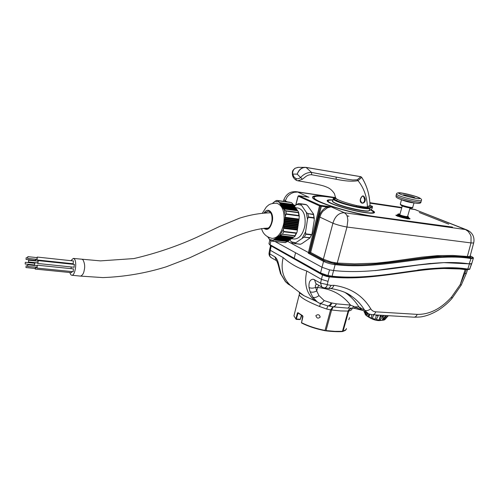 <?xml version="1.0" encoding="UTF-8"?>
<svg xmlns="http://www.w3.org/2000/svg" width="499" height="499" viewBox="0 0 499 499"><rect width="100%" height="100%" fill="white"/><g stroke="black" fill="none" stroke-linecap="round" stroke-linejoin="round"><path stroke-width="0.75" d="M328.691 200.336L327.169 200.804M370.801 209.692C373.046 210.734 374.294 211.57 374.531 212.206C374.73 213.36 371.674 213.51 365.355 212.668C351.171 210.796 327.232 203.324 327.182 200.841C326.951 199.906 328.891 199.612 332.995 199.968M298.196 196.163L319.479 205.881L320.402 206.112L320.19 205.301L321.188 205.445L321.4 206.249L320.402 206.112L309.343 252.787L308.444 252.538L319.479 205.887L320.19 205.301L298.845 195.714L298.159 196.275L295.82 205.07M335.684 198.053L330.232 197.236C319.135 195.645 313.752 195.839 314.064 197.816C314.432 198.839 316.628 200.255 320.664 202.064C332.521 207.397 358.675 214.352 375.454 216.641L452.481 227.082L447.977 226.87L374.705 216.685C351.652 213.697 312.486 201.446 312.536 197.479C312.299 195.496 317.651 195.29 328.579 196.868L335.684 197.928M369.871 203.037L401.751 207.84M401.726 207.927L369.884 203.155M448.744 224.145L419.297 212.499L448.738 224.157M397.709 214.988L395.838 215.2L397.485 216.186L407.589 218.868L410.084 218.743L408.513 217.789M373.296 211.564L374.406 212.699M314.014 197.598L313.946 198.284L316.466 200.492M409.779 218.986L409.136 218.587M396.755 215.381L396.013 215.412M80.526 276.103L80.613 276.109C82.553 275.236 83.745 273.309 84.194 270.333C85.129 266.672 84.711 263.148 82.946 259.754L82.085 259.368M70.864 260.678L73.309 258.413L74.126 258.794C77.357 261.177 75.23 275.978 71.769 275.248L70.902 274.824L69.741 272.504M71.975 264.171L72.099 263.653M74.039 267.183L74.301 264.47M73.135 263.709L73.397 261.002M71.345 272.61L72.099 271.593M71.07 268.649L71.201 266.94M73.141 271.643L73.397 268.942M35.909 259.255L35.441 260.915M35.123 260.883L34.949 260.366M37.593 261.139L38.161 260.671L37.774 263.491L37.431 262.873M36.776 257.603L37.344 257.135L36.951 259.948L36.614 259.33M35.859 267.383L35.236 269.067L34.893 268.456M34.25 263.204L34.811 262.736L34.537 265.499M34.319 265.48L34.088 264.919M36.726 265.724L37.294 265.256L36.907 268.069L36.564 267.452M26.017 259.43L26.173 257.702L26.017 259.43L35.335 260.409L35.71 259.231M28.449 261.944L37.824 262.917L38.205 261.863L37.98 261.183L28.605 260.204L28.449 261.944L28.605 260.204M36.926 259.33L37.088 257.665M35.204 268.456L35.66 267.364M25.168 264.008L34.475 264.957L34.849 263.915L34.631 263.241L25.318 262.281L25.168 264.008L25.318 262.281M27.588 266.547L37.182 267.271L37.113 265.761L27.744 264.813L27.588 266.547L27.744 264.813M27.582 258.339L27.813 256.642L27.582 258.339M26.179 265.873L25.948 267.564L26.179 265.873M414.862 203.062L401.87 199.831M264.944 212.817L268.181 211.114C271.169 211.956 272.417 215.2 271.93 220.851C270.882 226.035 268.905 228.654 266.011 228.717L264.788 228.211M264.196 212.861C267.988 206.729 273.876 212.356 272.398 220.938C270.483 228.561 267.607 231.006 263.784 228.286M272.049 238.379L272.18 238.391C277.912 238.079 281.816 232.84 283.9 222.679C284.879 211.576 282.428 205.077 276.558 203.199C268.718 203.386 268.375 205.544 266.397 206.904L262.468 212.992M274.238 239.632L274.7 239.308L288.509 240.855L288.042 241.179L273.951 239.408L272.666 241.248L285.066 242.62L287.58 241.504L273.783 239.963M275.161 238.977L275.629 238.647L289.445 240.2L288.977 240.524L274.874 238.753L274.7 239.308M276.09 238.31L276.552 237.979L290.387 239.545L289.913 239.876L275.797 238.092L275.629 238.647M277.02 237.649L277.481 237.318L291.329 238.89L290.855 239.221L276.727 237.424L276.552 237.979M277.949 236.981L278.417 236.651L292.271 238.235L291.796 238.566L277.656 236.757L277.481 237.318M278.885 236.314L279.353 235.983L293.219 237.574L292.745 237.904L278.592 236.089L278.417 236.651M295.04 235.983L282.44 234.268L294.946 235.728L294.94 236.264L293.693 237.243L279.527 235.422L279.353 235.983M279.82 235.647L283.395 229.303L285.353 216.229L284.249 209.474L283.532 209.044L282.49 206.966L282.147 207.066L281.804 205.981L281.455 206.081L278.972 201.939L274.974 201.309L272.566 203.386M267.689 236.894L268.942 238.21L269.354 239.426L273.29 240.312M288.509 240.855L288.622 240.487M289.445 240.2L289.563 239.832M290.387 239.545L290.499 239.177M291.329 238.89L291.441 238.522M292.271 238.235L292.389 237.861M293.219 237.574L293.337 237.2M281.947 234.461L280.407 235.229M283.395 229.303L283.688 231.798L296.206 233.282L297.005 232.222L297.441 230.07L283.532 228.386M297.441 230.07L297.267 229.602L283.357 227.918M297.267 229.602L297.572 229.228L283.663 227.538M297.572 229.228L297.697 228.386L283.788 226.683M297.697 228.386L297.523 227.918L283.613 226.209M297.523 227.918L297.828 227.544L283.912 225.835M297.828 227.544L297.959 226.696L284.043 224.98M297.959 226.696L297.778 226.228L283.869 224.506M297.778 226.228L298.084 225.854L284.168 224.126M298.084 225.854L298.215 225.012L284.299 223.271M298.215 225.012L298.034 224.544L284.124 222.804M298.034 224.544L298.34 224.163L284.424 222.417M298.34 224.163L298.471 223.321L284.555 221.568M298.471 223.321L298.296 222.853L284.38 221.094M298.296 222.853L298.595 222.473L284.68 220.714M298.595 222.473L298.726 221.631L284.81 219.859M298.726 221.631L298.552 221.163L284.636 219.385M298.552 221.163L298.857 220.783L284.935 219.005M298.857 220.783L298.982 219.94L285.066 218.15M298.982 219.94L298.807 219.473L284.892 217.676M298.807 219.473L299.113 219.092L285.191 217.296M299.113 219.092L299.188 215.942L286.064 214.214L285.353 216.229M286.064 214.214L286.37 213.878L285.908 211.058L298.433 212.736L298.589 212.125L297.772 210.828L283.881 208.944M284.249 209.474L285.908 211.058M297.416 210.778L297.416 210.335L283.532 208.445M297.416 210.335L297.067 209.842L283.183 207.952M296.718 209.792L296.718 209.349L282.839 207.459M296.718 209.349L296.362 208.863L282.49 206.966M296.013 208.813L296.013 208.37L282.147 206.474M296.013 208.37L295.664 207.883L281.804 205.981M295.314 207.834L295.314 207.397L281.455 205.488M295.314 207.397L294.965 206.91L281.112 204.995M294.616 206.86L294.616 206.418L280.769 204.503M294.616 206.418L294.267 205.931L280.426 204.016M293.923 205.887L293.923 205.451L280.082 203.523M293.923 205.451L293.574 204.964L279.739 203.037M293.225 204.914L293.225 204.478L279.396 202.544M293.225 204.478L291.566 202.656L278.548 200.823L278.972 201.939M278.548 200.823L276.483 200.498L274.974 201.309M274.356 202.095L274.02 202.045M273.44 202.806L273.103 202.762M268.281 237.331L267.951 237.293M268.942 238.335L268.612 238.297M270.714 240.774L272.61 241.242L270.552 240.686L269.354 239.426M287.58 241.504L287.692 241.136M309.904 237.867L303.941 237.175L294.591 243.581L300.504 244.236L301.995 243.531L309.798 238.135L312.043 233.85L314.258 220.24L313.509 213.971L307.802 206.031L306.536 204.783L304.951 204.359L306.18 204.627M286.37 213.878L298.901 215.531L299.188 215.942M278.667 200.723L291.566 202.656M300.504 244.236L292.451 243.15L289.751 239.857M294.404 206.124L298.277 203.586L306.074 204.602M306.536 204.783L300.604 203.948L306.28 212.25L307.565 213.528L313.534 214.327M314.189 218.1L308.214 217.314L307.49 219.36L305.594 231.723L305.675 233.863L311.644 234.567M294.154 239.021L294.26 239.033C299.506 238.784 303.068 234.187 304.945 225.249C305.825 215.474 303.573 209.748 298.202 208.071L295.314 207.671M303.941 237.175L309.817 237.624M311.264 234.879L305.856 234.243L305.675 233.863M308.214 217.314L308.501 216.99L313.915 217.701M313.372 214.564L307.565 213.528M294.541 259.031L294.229 258.239L320.558 272.953L321.998 267.271L275.036 241.51M470.813 263.971L469.44 263.902C441.528 259.511 408.974 266.74 375.148 270.601C399.294 266.971 422.21 264.314 443.898 262.636L469.116 263.859L471.044 258.551L470.532 258.494L470.283 257.721C431.049 251.172 383.12 269.61 334.941 263.778L324.263 260.796L323.545 261.389L321.998 267.271L329.552 269.865L327.781 276.178L320.776 273.726L327.244 276.053L331.536 276.764L327.806 276.165M375.148 270.601L430.469 263.441C399.986 267.027 367.102 274.25 333.594 270.52L332.084 276.19C381.068 281.417 428.304 262.805 467.257 268.98L467.812 269.036L467.058 269.522M329.477 276.508L329.303 276.87L326.633 276.427L322.597 275.005L270.558 245.602L269.622 249.743L270.283 250.28L269.678 255.307L270.146 256.605L271.531 257.864M276.49 260.759L274.824 256.798C276.458 257.921 277.7 260.322 278.561 264.002L281.093 274.307L285.696 281.873L288.297 284.218L292.164 286.482M279.228 269.229L279.914 270.209M318.755 285.297L317.657 287.493L315.836 287.349C313.191 288.353 310.927 288.403 309.037 287.505C308.625 282.191 310.035 279.428 313.26 279.215L320.533 283.108L322.616 274.6M324.144 300.566C322.554 302.806 320.869 303.648 319.104 303.093L317.121 301.783L312.761 297.142L310.079 291.697C311.956 292.557 314.164 292.302 316.703 290.923L318.942 295.564L324.144 300.566L330.999 302.812L336.388 303.829L350.479 305.089C342.557 294.709 331.617 288.846 317.657 287.493L316.703 290.923L315.268 285.871L316.378 283.912L315.842 283.607L314.501 279.64M352.575 308.139L353.791 306.255L352.55 308.139L348.04 308.139L350.479 305.089L362.829 310.415M349.518 317.657L348.813 319.722L349.518 317.657M376.383 314.975L376.296 315.306L378.223 315.767L378.423 315.1M381.205 315.262L380.93 316.279L382.646 316.503L382.989 315.362M385.147 315.493L384.835 316.634L386.064 316.584L386.369 315.561M387.586 315.636L387.392 316.322L388.06 315.661M302.987 316.547L301.533 322.666C308.126 326.009 315.961 328.598 325.03 330.425L330.581 309.879L340.518 310.933L348.115 311.077L348.739 309.754L351.377 308.114M327.799 305.893L326.695 309.043L319.535 306.492C307.259 301.477 300.485 297.566 299.219 294.766L299.668 293.044L304.034 295.739L299.25 292.501M299.519 292.701L299.431 294.079M294.229 314.694L293.936 315.886L295.882 318.93L297.41 313.085L297.903 312.636L302.6 315.674L302.962 316.69M320.227 317.033C318.83 318.306 317.657 318.443 316.722 317.439L315.836 315.73C317.245 314.532 318.449 314.42 319.454 315.387L320.227 317.033M297.367 302.176L296.893 303.723M297.41 313.085L298.078 313.035M298.159 313.041L297.903 312.636M302.787 316.042L302.6 315.674M299.219 294.759L293.936 315.886L296.138 319.341L295.882 318.93L300.273 319.323L301.408 315.299M300.273 319.323L301.795 315.524M350.342 308.12L354.271 308.301L355.313 306.848L358.881 306.897C355.431 301.334 351.071 296.699 345.801 292.988L345.152 292.539M348.04 308.139L332.939 306.829C334.293 306.798 335.447 305.793 336.388 303.829C335.615 305.756 334.567 306.773 333.245 306.879L331.586 310.047L326.028 330.581L334.898 331.348L342.457 331.342L348.115 311.077L348.714 311.014L343.056 331.261C345.308 330.681 346.418 329.758 346.387 328.473M330.338 306.267L332.939 306.829L330.581 309.879L326.695 309.043M300.242 319.491L296.287 319.348M331.929 302.918C331.211 304.933 330.126 305.956 328.679 305.987L330.488 306.292M386.064 316.584L382.864 320.239L384.28 319.946L387.392 316.322M384.511 319.167L384.28 319.946M382.646 316.503L379.964 320.133L381.093 320.289L382.271 320.264L384.835 316.634M383.662 315.405L382.271 320.264M378.223 315.767L376.283 319.491L379.14 320.027L380.93 316.279M380.456 315.218L379.14 320.027M373.501 314.807L372.416 318.418L375.36 319.273L376.296 315.306M369.784 314.22L368.948 317.077L371.53 318.113L371.481 314.632M367.195 312.96L366.434 315.68L368.25 316.74L367.551 313.197M365.33 314.121L366.023 315.362L364.975 311.663M387.804 316.472L388.153 315.667M387.96 316.01L384.835 319.684M373.402 314.8L372.416 318.418M368.948 313.902L368.948 317.077M365.817 312.149L366.434 315.68M364.208 311.22L365.249 314.445M364.332 312.43L364.102 311.151M351.464 308.114L349.294 309.692L348.714 311.014C350.972 310.521 352.069 309.679 352.001 308.488M355.575 307.004L354.483 308.338M327.781 305.887L328.604 305.981M292.869 287.112L290.873 285.784C283.033 278.692 280.463 269.298 283.164 257.603C290.262 263.697 298.128 268.169 306.766 271.026C303.991 283.831 306.505 293.512 314.301 300.067L319.104 303.093L327.837 305.893C329.278 305.825 330.332 304.802 330.999 302.812M368.318 313.615L364.632 310.222C361.326 304.721 357.053 300.111 351.82 296.406L345.402 292.657M310.079 291.697L309.037 287.505M319.535 306.492L320.42 303.797M322.342 287.38L321.867 287.1L320.533 283.108L327.288 284.586L328.036 281.361L321.381 279.34L306.766 271.026M316.884 301.639L304.034 295.739M273.078 258.775L273.633 259.081M269.042 253.049L269.653 253.823L274.824 256.798M328.036 281.361L329.303 276.87C377.974 282.403 425.822 263.566 465.155 269.678L460.215 284.592L451.551 297.048C440.829 308.862 429.365 314.632 417.152 314.37L375.735 311.831C375.123 313.684 374.1 314.657 372.659 314.757C369.684 314.32 367.819 313.696 367.064 312.873L361.357 309.561L358.881 306.897L364.632 310.222C366.528 311.027 368.568 310.553 370.745 308.806C362.704 295.514 350.423 287.68 333.9 285.309C333.195 287.368 332.091 288.422 330.594 288.472L330.594 288.472C340.337 290.15 347.416 292.794 351.82 296.406L351.82 296.406M327.288 284.586L327.381 284.736C326.739 286.775 325.697 287.836 324.244 287.929L324.2 287.923M324.219 287.929L324.256 287.929C325.71 287.848 326.758 286.782 327.406 284.736L331.161 285.403L333.9 285.309M315.842 283.6L321.867 287.1L324.244 287.929L330.55 288.466M375.735 311.831C373.558 311.669 371.898 310.659 370.745 308.806M316.335 301.415L317.358 301.964M467.594 269.597L465.155 269.678L465.33 269.366M467.257 268.98L466.634 269.504C427.687 263.372 380.001 282.041 331.536 276.764L332.084 276.19L327.469 275.417L327.244 276.053M471.674 263.778L469.765 268.998L467.812 269.036L469.44 263.902M287.617 241.366L308.444 252.538L308.288 253.18L323.545 261.389C326.876 262.998 330.737 264.083 335.128 264.632L333.594 270.52L329.552 269.865M321.188 205.445L331.124 206.854L344.347 212.724C338.846 212.749 335.029 216.248 332.914 223.228L319.853 217.102L320.982 214.09L322.716 211.414L327.419 207.802L331.124 206.854L326.945 207.035L321.4 206.249L309.343 252.787L308.288 253.18M299.718 195.845L298.782 195.702L298.053 196.194L295.664 205.183M308.457 197.13L299.83 195.864M466.528 229.796L414.937 209.568L465.511 229.552L344.347 212.724L346.587 214.732L347.167 215.905L348.951 216.204L347.192 215.961L347.859 220.184L346.98 227.039L471 242.913L471.05 236.62L470.364 234.68L468.243 231.467L465.511 229.552L468.311 230.781M335.646 197.579L296.73 191.753L297.741 192.04L294.023 192.29L291.179 193.45L288.584 195.352L287.15 196.993L285.247 200.885L287.362 201.877M409.785 208.8L414.937 209.568L409.822 208.682M308.494 197.124L297.741 192.04L335.659 197.71M316.46 196.282L312.623 197.093M324.263 260.796L309.343 252.793L322.628 259.792C325.654 261.339 329.565 262.568 334.355 263.484L335.116 264.632M318.936 216.859L319.853 217.102L310.677 252.45L309.617 252.825L318.936 216.859L320.14 213.678L321.967 210.846L324.3 208.576L326.945 207.035L327.419 207.802M409.105 218.624L409.018 219.011M373.427 212.443L372.834 213.16M328.305 201.945L328.142 201.041M473.277 258.432L471.748 263.591L469.116 263.852M470.532 258.494C431.392 251.964 383.45 270.433 335.141 264.632L334.941 263.778M470.083 256.324C470.9 256.954 470.669 257.291 469.384 257.334L437.816 256.399C406.442 258.862 372.416 267.72 337.474 263.89L337.243 263.048L331.255 262.031L323.34 259.218L332.914 223.228C337.037 224.818 341.721 226.091 346.98 227.039L337.243 263.048L354.627 263.852L376.053 263.154L388.746 261.813L421.699 257.147L437.536 255.619L452.774 255.438L469.023 256.573L470.127 256.143L473.726 242.751M328.03 201.54L328.155 201.066C328.205 203.449 351.146 210.609 364.744 212.406C370.807 213.216 373.745 213.073 373.551 211.969L370.57 209.836M328.155 201.066C327.937 200.236 329.527 199.937 332.939 200.168M396.655 215.805L396.761 215.425C398.345 216.578 401.745 217.639 406.972 218.612L409.143 218.506L408.463 217.988M396.761 215.425L397.647 215.188M407.633 216.348L406.248 216.597C402.525 215.899 400.098 215.144 398.969 214.333L399.955 214.19M346.849 215.849L348.951 216.204M371.936 208.844L372.51 206.729L369.753 208.451L369.154 210.647L371.923 208.888L369.073 210.796M360.272 200.087L361.613 202.781C363.353 203.286 364.364 202.238 364.644 199.637L363.44 196.119C362.174 195.889 361.151 196.93 360.372 199.232L360.197 200.099C361.912 194.978 363.578 194.554 365.193 198.827C366.048 203.692 360.122 204.97 360.197 200.099M335.696 198.041L337.305 199.407C341.771 201.484 348.159 203.53 356.473 205.538L365.112 207.004L367.476 206.898L368.069 207.671L365.586 207.877L356.486 206.542C347.747 204.652 341.048 202.631 336.388 200.479C334.305 199.375 334.068 198.714 335.671 198.502M335.64 198.115C333.557 198.309 332.752 198.639 333.213 199.113C333.432 199.644 334.592 200.367 336.694 201.284C345.221 205.133 367.751 210.004 369.753 208.451L369.528 208.052L372.285 206.343L372.51 206.729L372.092 206.168M370.021 205.276L367.476 206.898C366.884 196.363 363.727 187.618 357.995 180.657C352.774 181.667 345.52 181.206 336.232 179.272L311.669 174.75C309.455 174.575 307.359 175.28 305.369 176.877L302.357 179.272L297.866 180.8L312.299 183.276C322.996 185.616 323.483 185.778 327.338 187.362C330.113 188.541 332.496 190.68 334.486 193.774L335.727 198.396L335.309 198.77L335.864 198.54M302.357 179.272L297.217 174.132C298.708 169.972 301.24 167.695 304.814 167.308L306.112 167.464L311.544 172.417L348.258 179.391L352.724 179.996L357.197 179.802L357.995 180.657M298.327 167.333L295.302 168.175C293.312 169.566 292.464 171.537 292.745 174.095L297.217 174.132C299.119 169.448 302.082 167.227 306.112 167.464L360.852 176.721L306.006 167.402M357.197 179.802L360.852 176.721L361.594 177.207M295.302 168.175L295.046 168.244C292.813 170.415 292.071 170.589 292.433 174.762L292.745 174.095L293.948 176.896L295.851 178.499C297.373 179.104 299.001 178.748 300.729 177.426C303.735 174.057 307.34 172.386 311.544 172.417L311.669 174.75M370.526 205.894L370.021 205.37C369.634 194.828 366.865 185.503 361.725 177.388L357.983 180.638M370.027 205.295L370.027 205.295C369.578 194.585 366.79 185.235 361.663 177.264L360.69 176.646L305.956 167.39L298.015 167.333L294.921 168.325M368.069 207.671L370.844 205.981L370.37 205.85M296.587 180.457L296.45 180.395C294.017 178.792 292.676 176.914 292.433 174.762L292.476 174.968M333.288 198.745L332.646 201.309C331.785 201.303 332.983 202.145 336.226 203.829C344.597 207.528 365.673 212.399 368.936 210.871L369.154 210.647C367.145 212.237 344.628 207.378 336.114 203.498C334.018 202.575 332.858 201.846 332.646 201.309L332.752 200.897M322.628 259.792L323.34 259.218L310.677 252.45M401.814 207.609L369.859 202.825M320.664 202.064L320.576 202.407M411.07 207.441C414.55 209.025 404.995 207.272 401.639 205.707M400.304 204.122L401.196 204.821C404.184 206.23 413.315 208.208 412.717 207.316L414.014 202.931M401.832 199.831L402.475 200.149C406.616 201.677 410.346 202.582 413.665 202.868M396.087 195.539L397.846 196.862C403.791 199.588 422.223 203.604 420.944 201.914L421.318 200.629M418.798 197.56C421.156 198.683 422.017 199.637 421.374 200.43C422.653 202.107 404.215 198.078 398.264 195.371L396.493 194.061M400.204 194.099L399.905 193.968C393.861 191.217 411.725 194.66 418.137 197.461C419.94 198.234 420.283 198.658 419.16 198.727L418.948 198.733M403.666 195.352C400.678 193.905 410.627 195.851 414.126 197.398C415.243 197.885 415.349 198.122 414.451 198.109M282.44 234.268L283.688 231.798M283.494 231.405L296.606 232.958M285.497 210.728L298.608 212.493M284.804 242.589L272.666 241.248M272.579 241.148L285.565 242.589M294.946 235.728L296.206 233.282M298.901 215.531L298.433 212.736M299.699 244.236L300.018 244.267M305.856 234.243L304.415 236.994M305.594 231.723L302.344 237.948M291.06 241.784L295.364 242.739M307.49 219.36L306.28 212.25M301.084 205.089L296.712 204.403M307.964 213.84L308.501 216.99M327.469 275.417L320.558 272.953L320.776 273.726L270.29 245.452L270.065 244.728L294.229 258.239L295.558 252.768M452.075 298.283L461.238 285.097L460.215 284.592L466.434 269.479M271.231 245.976L270.283 250.28L283.164 257.603M269.653 249.612L269.017 253.249C268.917 255.045 269.585 256.48 271.019 257.565L276.147 260.453C276.508 260.303 277.145 261.619 278.068 264.401L278.561 264.002M278.099 264.495L280.55 273.801L281.093 274.307M301.564 322.516L302.681 316.01L298.028 312.992M299.986 319.566L296.213 319.366L297.972 313.272L298.402 313.297M324.911 330.681L324.861 330.669C315.923 328.866 308.207 326.321 301.708 323.021L301.608 322.99C308.151 326.321 315.911 328.885 324.886 330.687L325.828 330.837C332.141 331.598 337.592 331.854 342.195 331.592L343.056 331.261L334.567 331.573L325.884 330.825M301.608 322.99L301.421 322.566L301.608 322.99M348.732 309.76L349.288 309.704M318.942 295.564C316.665 297.416 314.601 297.94 312.761 297.142M285.21 281.417L285.696 281.873M280.401 273.402L285.49 281.723L290.873 285.784M331.161 285.403L328.928 288.528M372.659 314.757L414.014 317.183C415.486 317.09 416.534 316.154 417.152 314.37M451.551 297.048L452 298.371C448.607 302.444 444.079 306.355 438.415 310.11C432.851 313.441 427.662 315.58 422.859 316.534C421.281 316.965 418.33 317.183 414.014 317.183M467.557 269.703L466.359 273.309L465.012 273.546M326.633 276.427L326.776 275.941M270.969 240.874L270.065 244.728L268.949 243.743L270.377 245.496M269.809 240.038L269.011 243.487M471.455 263.884L469.765 268.998L469.228 269.497L466.496 269.466M298.62 195.739L308.993 197.199M293.225 204.627L295.183 205.544M467.619 257.234L467.37 256.474L471 242.913C472.821 243.082 473.744 242.976 473.769 242.583C475.31 233.37 467.887 230.457 467.002 229.983M283.894 199.55L285.247 200.885L285.06 201.552M469.023 256.573L469.384 257.334L470.794 257.777L471.044 258.551L473.326 258.276C473.85 258.039 473.071 257.378 470.981 256.28L471.044 256.318M337.474 263.89L334.355 263.484L334.318 262.674M470.794 257.777C473.539 257.995 473.57 257.49 470.888 256.255L470.177 255.95M408.45 218.082L408.837 218.468L407.876 218.643L403.292 217.832L399.506 216.722L397.192 215.655L397.578 215.275M397.697 215.044L397.666 215.156C397.853 215.942 405.444 217.951 406.598 217.944L408.5 217.851L408.644 217.339M399.986 214.09C394.665 213.117 403.51 216.597 406.598 216.741C408.282 217.028 408.644 216.847 407.677 216.192L408.675 217.233L406.772 217.327C402.2 216.472 399.225 215.543 397.84 214.539L397.865 214.439M368.761 210.877C366.771 212.437 344.659 207.665 336.289 203.854M372.073 206.162L371.175 205.881L372.285 206.343M370.127 205.6L371.175 205.875L370.127 205.607M335.708 198.128C332.515 198.215 332.958 199.17 337.031 201.003C345.42 204.777 367.551 209.568 369.528 208.052M296.45 180.395L295.851 178.499M336.232 179.272L336.108 177.058M365.611 207.877L365.131 207.004M360.896 207.353L360.658 206.393M356.486 206.542L356.473 205.538M336.388 200.479L337.305 199.407M364.632 198.87L365.193 198.827M374.531 212.206L374.4 212.674M313.946 198.284L314.064 197.816M268.287 228.093C255.75 228.517 240.874 233.894 230.482 238.672L189.676 257.796L166.273 266.79C145.758 273.19 124.625 276.795 102.869 277.587L80.613 276.109M270.689 212.811C260.353 213.029 249.905 214.844 239.339 218.256L219.585 226.471L196.556 237.399C176.69 246.381 155.794 253.442 133.863 258.576L100.455 260.883L73.365 258.42M71.769 275.248L80.582 276.109M37.774 263.491L74.183 267.252M38.036 260.603L74.445 264.433M36.951 259.948L73.272 263.778M37.219 257.066L73.534 260.965M35.236 269.067L71.488 272.679M34.681 262.667L37.444 262.954M36.907 268.069L73.284 271.718M37.163 265.187L73.54 268.899M26.173 257.702L27.439 257.833M27.813 256.642L37.163 257.646M27.657 258.382L37.007 259.368M25.948 267.564L35.286 268.493M26.098 265.83L27.37 265.961M401.502 199.719L400.273 204.234L401.483 205.65C406.305 207.596 413.584 208.931 412.685 207.428M418.686 197.51C413.983 195.558 403.08 192.857 399.175 192.733C397.235 192.851 396.325 193.363 396.443 194.267L396.025 195.745C396.543 196.974 394.828 196.594 398.433 198.558C404.882 201.016 411.357 202.644 417.863 203.442C420.102 203.324 421.106 202.881 420.888 202.114M418.923 198.733L419.16 198.727C417.457 199.057 404.227 195.951 400.335 194.155M402.275 205.981L399.774 214.844M410.022 207.977L407.54 216.685M261.551 228.53C262.917 233.806 266.46 237.094 272.18 238.391M277.681 200.511L276.851 200.455M296.874 232.553L295.028 236.127M298.633 212.306L299.325 216.435M277.818 200.529L290.094 202.263M300.049 244.267L292.451 243.15M314.32 218.574L313.553 214.152M309.879 238.004L311.906 234.168M294.26 239.033L291.385 238.709M299.587 203.604L298.62 203.542M299.731 203.623L304.951 204.359M316.254 283.844L315.842 283.607M345.133 292.533L351.807 296.4M365.823 315.212C371.088 319.004 375.703 320.795 379.67 320.595L383.924 320.084M364.295 312.231L364.139 311.176M346.131 329.502L342.832 331.504M362.867 310.44L354.271 308.301M324.244 287.929L329.602 288.516M290.873 285.79L304.028 295.732M466.322 273.421L461.244 285.091M417.782 270.059C423.557 269.385 424.225 269.048 436.17 268.25L465.773 269.167M469.983 268.867L469.359 269.454M401.851 207.484L369.846 202.694M415.96 209.823L413.964 209.299M296.73 191.753L295.028 191.628C294.666 191.996 287.773 190.431 283.825 199.787L283.395 201.315M470.183 255.937L470.956 256.268M399.986 214.083C397.965 214.071 397.248 214.221 397.84 214.539L397.429 215.35L397.765 215.287M363.309 196.07L363.44 196.119C362.143 195.926 361.108 197.236 360.334 200.043M370.027 205.351L370.607 205.925M296.456 180.401L297.866 180.8M361.613 202.781L360.334 200.055M372.516 206.723L371.936 208.85"/></g></svg>
